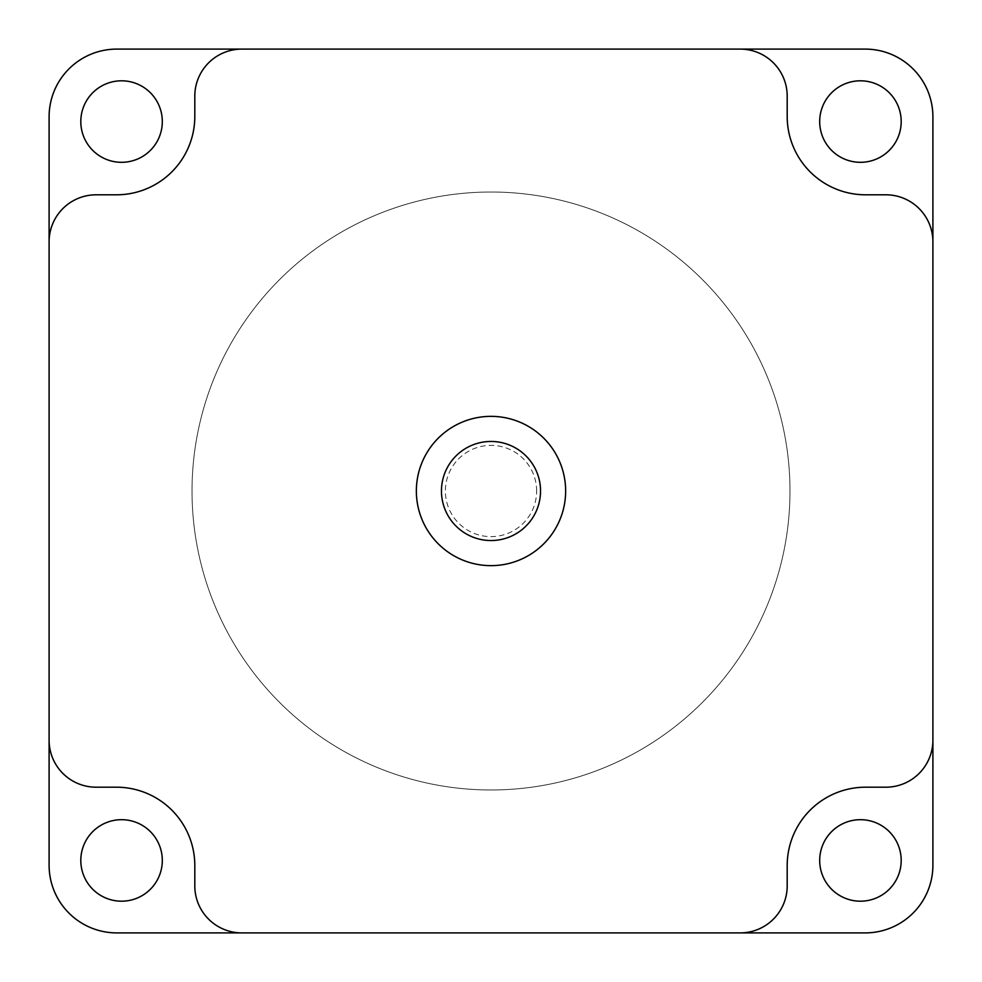 <?xml version="1.0" encoding="UTF-8"?>
<svg xmlns="http://www.w3.org/2000/svg" width="982" height="982" viewBox="0 0 982 982"><rect width="100%" height="100%" fill="white"/><g stroke="black" fill="none" stroke-linecap="round" stroke-linejoin="round"><path stroke-width="0.74" stroke-dasharray="4.91 3.68" d="M536.626 491A45.626 45.626 0 0 0 491 445.374A45.626 45.626 0 0 0 445.374 491A45.626 45.626 0 0 0 491 536.626A45.626 45.626 0 0 0 536.626 491M537.62 474.22A49.542 49.542 0 0 0 441.458 491A49.542 49.542 0 0 0 491 540.542A49.542 49.542 0 0 0 537.62 474.22A49.542 49.542 0 0 0 441.458 491A49.542 49.542 0 0 0 491 540.542A49.542 49.542 0 0 0 537.62 474.22M565.644 491A74.644 74.644 0 0 0 491 416.356A74.644 74.644 0 0 0 416.356 491A74.644 74.644 0 0 0 491 565.644A74.644 74.644 0 0 0 565.644 491A74.644 74.644 0 0 0 491 416.356A74.644 74.644 0 0 0 416.356 491A74.644 74.644 0 0 0 491 565.644A74.644 74.644 0 0 0 565.644 491A74.644 74.644 0 0 0 491 416.356A74.644 74.644 0 0 0 416.356 491A74.644 74.644 0 0 0 491 565.644A74.644 74.644 0 0 0 565.644 491M116.784 49.1L865.216 49.1A67.684 67.684 0 0 1 932.9 116.784L932.9 865.216A67.684 67.684 0 0 1 865.216 932.9L116.784 932.9A67.684 67.684 0 0 1 49.1 865.216L49.1 116.784A67.684 67.684 0 0 1 116.784 49.1M80.806 121.559A40.753 40.753 0 0 1 121.559 80.806A40.753 40.753 0 0 1 162.312 121.559A40.753 40.753 0 0 1 121.559 162.312A40.753 40.753 0 0 1 80.806 121.559M819.688 121.559A40.753 40.753 0 0 1 860.441 80.806A40.753 40.753 0 0 1 901.194 121.559A40.753 40.753 0 0 1 860.441 162.312A40.753 40.753 0 0 1 819.688 121.559M819.688 860.441A40.753 40.753 0 0 1 860.441 819.688A40.753 40.753 0 0 1 901.194 860.441A40.753 40.753 0 0 1 860.441 901.194A40.753 40.753 0 0 1 819.688 860.441M80.806 860.441A40.753 40.753 0 0 1 121.559 819.688A40.753 40.753 0 0 1 162.312 860.441A40.753 40.753 0 0 1 121.559 901.194A40.753 40.753 0 0 1 80.806 860.441M192.018 491A298.982 298.982 0 0 1 491 192.018A298.982 298.982 0 0 1 789.982 491A298.982 298.982 0 0 1 491 789.982A298.982 298.982 0 0 1 192.018 491A298.982 298.982 0 0 1 491 192.018A298.982 298.982 0 0 1 789.982 491A298.982 298.982 0 0 1 491 789.982A298.982 298.982 0 0 1 192.018 491M932.9 740.17A47.026 47.026 0 0 1 885.874 787.196L865.559 787.196A78.364 78.364 0 0 0 787.196 865.559L787.196 885.874A47.026 47.026 0 0 1 740.17 932.9M241.83 932.9A47.026 47.026 0 0 1 194.804 885.874L194.804 865.559A78.364 78.364 0 0 0 116.441 787.196L96.126 787.196A47.026 47.026 0 0 1 49.1 740.17M49.1 241.83A47.026 47.026 0 0 1 96.126 194.804L116.441 194.804A78.364 78.364 0 0 0 194.804 116.441L194.804 96.126A47.026 47.026 0 0 1 241.83 49.1M740.17 49.1A47.026 47.026 0 0 1 787.196 96.126L787.196 116.441A78.364 78.364 0 0 0 865.559 194.804L885.874 194.804A47.026 47.026 0 0 1 932.9 241.83"/><path stroke-width="1.47" d="M740.17 49.1L116.784 49.1A67.684 67.684 0 0 0 49.1 116.784L49.1 865.216A67.684 67.684 0 0 0 116.784 932.9L865.216 932.9A67.684 67.684 0 0 0 932.9 865.216L932.9 116.784A67.684 67.684 0 0 0 865.216 49.1L740.17 49.1A47.026 47.026 0 0 1 787.196 96.126L787.196 116.441A78.364 78.364 0 0 0 865.559 194.804L885.874 194.804A47.026 47.026 0 0 1 932.9 241.83M932.9 740.17A47.026 47.026 0 0 1 885.874 787.196L865.559 787.196A78.364 78.364 0 0 0 787.196 865.559L787.196 885.874A47.026 47.026 0 0 1 740.17 932.9M901.194 860.441A40.753 40.753 0 0 0 860.441 819.688A40.753 40.753 0 0 0 819.688 860.441A40.753 40.753 0 0 0 860.441 901.194A40.753 40.753 0 0 0 901.194 860.441M241.83 932.9A47.026 47.026 0 0 1 194.804 885.874L194.804 865.559A78.364 78.364 0 0 0 116.441 787.196L96.126 787.196A47.026 47.026 0 0 1 49.1 740.17M162.312 860.441A40.753 40.753 0 0 1 121.559 901.194A40.753 40.753 0 0 1 80.806 860.441A40.753 40.753 0 0 1 121.559 819.688A40.753 40.753 0 0 1 162.312 860.441M49.1 241.83A47.026 47.026 0 0 1 96.126 194.804L116.441 194.804A78.364 78.364 0 0 0 194.804 116.441L194.804 96.126A47.026 47.026 0 0 1 241.83 49.1M162.312 121.559A40.753 40.753 0 0 0 121.559 80.806A40.753 40.753 0 0 0 80.806 121.559A40.753 40.753 0 0 0 121.559 162.312A40.753 40.753 0 0 0 162.312 121.559M901.194 121.559A40.753 40.753 0 0 1 860.441 162.312A40.753 40.753 0 0 1 819.688 121.559A40.753 40.753 0 0 1 860.441 80.806A40.753 40.753 0 0 1 901.194 121.559M441.458 491A49.542 49.542 0 0 0 491 540.542A49.542 49.542 0 0 0 540.542 491A49.542 49.542 0 0 0 491 441.458A49.542 49.542 0 0 0 441.458 491M565.644 491A74.644 74.644 0 0 0 491 416.356A74.644 74.644 0 0 0 416.356 491A74.644 74.644 0 0 0 491 565.644A74.644 74.644 0 0 0 565.644 491"/></g></svg>
